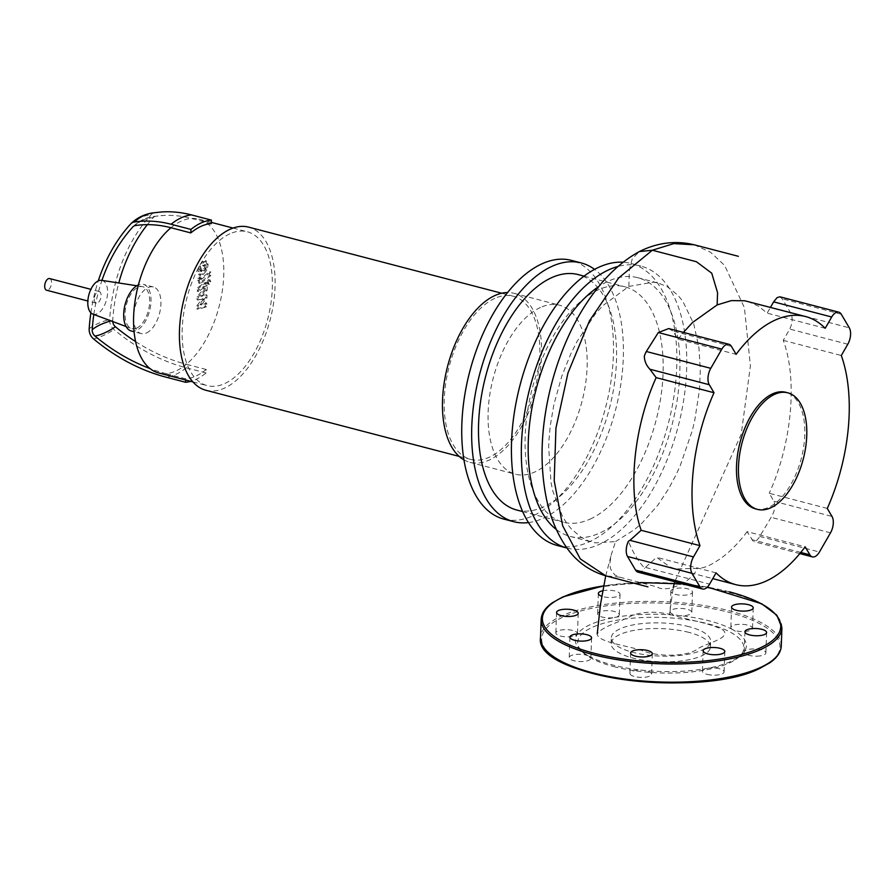 <?xml version="1.0" encoding="UTF-8"?>
<svg xmlns="http://www.w3.org/2000/svg" width="894" height="894" viewBox="0 0 894 894"><rect width="100%" height="100%" fill="white"/><g stroke="black" fill="none" stroke-linecap="round" stroke-linejoin="round"><path stroke-width="0.67" stroke-dasharray="4.47 3.35" d="M204.603 264.579L204.48 267.909L202.346 270.368L200.245 271.173L200.357 267.842L202.513 265.373L205.855 264.903L204.603 264.579M206.179 266.289L205.855 264.903L203.776 265.708L201.608 268.166L201.709 271.62L200.245 271.173L203.597 270.692L205.743 268.245L206.179 266.289L204.927 265.965M203.474 274.268L206.916 270.044L208.146 264.78L206.726 260.869L205.464 260.545L206.894 264.456L205.665 269.72L202.223 273.944L198.87 274.939L197.954 271.329L199.183 266.032L202.636 261.797L207.229 261.149L203.899 262.121L200.435 266.367L199.206 271.653L200.625 275.531L198.87 274.939L203.474 274.268L202.223 273.944M201.34 282.895L210.783 275.631L210.906 272.055L201.597 279.207L200.904 277.174L199.06 278.593L199.943 283.353L201.34 282.895L198.691 283.029L197.809 278.257L199.653 276.838L200.345 278.883L209.654 271.731L209.531 275.307L200.088 282.571M209.531 275.307L210.783 275.631M209.654 271.731L210.906 272.055M201.597 279.207L199.608 278.224L201.597 279.207M199.653 276.838L200.904 277.174M197.809 278.257L199.06 278.593M209.531 279.99L208.146 282.75L209.375 284.337L210.76 281.565L210.034 279.923L208.268 279.654L209.509 281.241L207.609 284.068L209.375 284.337M208.123 284.001L206.894 282.426L208.268 279.654M203.687 298.887L198.099 306.106L197.987 309.235L206.581 306.821L206.704 303.133L201.385 304.966L206.894 297.892L206.983 295.087L201.686 296.294L207.162 290.282L207.33 285.532L206.38 282.795L198.725 288.024L198.602 291.612L204.715 286.929L205.452 287.6L205.419 288.717L198.423 296.964L198.312 300.105L203.687 298.887L197.06 299.769L197.161 296.64L204.167 288.382L203.463 286.605L197.35 291.276L197.473 287.7L205.117 282.459L206.078 285.208L205.899 289.958L200.435 295.97L205.732 294.763L205.631 297.568L200.133 304.642L205.452 302.798L205.329 306.497L196.736 308.911L196.848 305.782L202.435 298.562M196.848 305.782L198.099 306.106M196.736 308.911L197.987 309.235M205.329 306.497L206.581 306.821M205.452 302.798L206.704 303.133M200.133 304.642L201.385 304.966M205.631 297.568L206.894 297.892M205.732 294.763L206.983 295.087M200.435 295.97L201.686 296.294M205.899 289.958L207.162 290.282M197.473 287.7L198.725 288.024M197.35 291.276L198.602 291.612M204.715 286.929L203.463 286.605L204.715 286.929M204.167 288.382L205.419 288.717M197.161 296.64L198.423 296.964M197.06 299.769L198.312 300.105M540.49 307.469A87.321 45.885 104.6 0 0 489.7 395.293A87.321 45.885 104.6 0 0 515.559 474.233A87.321 45.885 104.6 0 0 534.746 472.01A87.321 45.885 104.6 0 0 585.536 384.174A87.321 45.885 104.6 0 0 559.678 305.245A87.321 45.885 104.6 0 0 540.49 307.469M463.93 459.851A87.321 45.885 104.6 0 0 469.953 462.321A87.321 45.885 104.6 0 0 489.141 460.097A87.321 45.885 104.6 0 0 539.931 372.273A87.321 45.885 104.6 0 0 514.072 293.333A87.321 45.885 104.6 0 0 507.613 292.539M494.784 298.395A84.315 44.309 104.6 0 0 445.748 383.202A84.315 44.309 104.6 0 0 470.713 459.404A84.315 44.309 104.6 0 0 489.23 457.259A84.315 44.309 104.6 0 0 538.277 372.463A84.315 44.309 104.6 0 0 513.312 296.249A84.315 44.309 104.6 0 0 494.784 298.395M205.955 390.287A84.315 44.309 104.6 0 0 224.483 388.13A84.315 44.309 104.6 0 0 273.53 303.334A84.315 44.309 104.6 0 0 248.566 227.121M229.881 233.815A79.499 41.772 104.6 0 0 183.639 313.76A79.499 41.772 104.6 0 0 207.173 385.627A79.499 41.772 104.6 0 0 224.64 383.593A79.499 41.772 104.6 0 0 270.882 303.647A79.499 41.772 104.6 0 0 247.347 231.781A79.499 41.772 104.6 0 0 229.881 233.815M158.596 372.932A79.499 41.772 104.6 0 0 165.882 373.603L185.717 378.777A79.499 41.772 104.6 0 0 195.887 376.083A79.499 41.772 104.6 0 0 206.201 369.479L206.078 372.966A83.108 43.672 -75.4 0 1 190.746 381.336M131.273 331.003A24.093 12.661 104.6 0 0 136.559 330.389A24.093 12.661 104.6 0 0 150.572 306.161A24.093 12.661 104.6 0 0 143.442 284.393A24.093 12.661 104.6 0 0 138.402 284.884M146.482 332.981A24.093 12.661 104.6 0 0 160.484 308.754A24.093 12.661 104.6 0 0 153.355 286.974A24.093 12.661 104.6 0 0 148.058 287.589A24.093 12.661 104.6 0 0 133.619 316.487A24.093 12.661 104.6 0 0 141.185 333.596A24.093 12.661 104.6 0 0 146.482 332.981M92.808 314.085A17.467 9.175 104.6 0 0 97.122 313.794A17.467 9.175 104.6 0 0 107.336 295.769A17.467 9.175 104.6 0 0 101.614 280.336M136.637 328.12A21.679 11.387 104.6 0 0 149.332 305.748A21.679 11.387 104.6 0 0 142.224 286.594A21.679 11.387 104.6 0 0 138.067 287.276A21.679 11.387 104.6 0 0 125.551 308.508A21.679 11.387 104.6 0 0 131.295 328.489A21.679 11.387 104.6 0 0 136.637 328.12M170.977 227.735A79.499 41.772 -75.4 0 1 191.461 218.438L211.297 223.612M206.201 369.479L186.365 364.294A79.499 41.772 104.6 0 0 223.332 282.124A79.499 41.772 104.6 0 0 198.759 219.097A79.499 41.772 104.6 0 0 191.461 218.438A127.306 99.625 65.6 0 0 163.546 215.465A127.306 99.625 65.6 0 0 155.757 216.247A79.499 48.287 81.6 0 0 153.03 216.527A79.499 48.287 81.6 0 0 135.273 225.556M135.597 341.609A199.071 155.791 65.6 0 0 186.365 364.294A79.499 41.772 -75.4 0 1 165.882 373.603A199.071 155.791 65.6 0 1 149.946 368.54M206.078 372.966L186.243 367.792A202.782 158.696 65.6 0 1 113.996 329.562A10.057 7.867 65.6 0 1 109.649 319.471A205.944 161.166 65.6 0 1 151.097 214.705A10.057 7.867 65.6 0 1 154.841 212.694A131.005 102.531 65.6 0 1 161.389 211.979M147.354 224.651A202.234 158.272 65.6 0 1 153.388 217.521A6.347 4.973 65.6 0 1 155.757 216.247M93.825 314.464A202.234 158.272 65.6 0 1 101.938 280.392M112.711 321.538A6.347 4.973 65.6 0 1 112.7 320.398A202.234 158.272 65.6 0 1 118.801 282.985M90.875 312.822A205.944 161.166 65.6 0 1 98.295 280.872M185.673 380.006L185.717 378.777M49.639 278.57A6.023 3.163 -75.4 0 1 51.528 282.85A6.023 3.163 -75.4 0 1 46.589 290.226M94.283 298.887A6.023 3.163 104.6 0 0 96.172 303.167A6.023 3.163 104.6 0 0 101.1 295.791A6.023 3.163 104.6 0 0 99.212 291.511A6.023 3.163 104.6 0 0 94.283 298.887M755.43 508.854A60.222 31.648 104.6 0 0 768.661 507.311A60.222 31.648 104.6 0 0 803.684 446.743A60.222 31.648 104.6 0 0 785.86 392.31M567.232 548.1L567.053 548.056A145.744 76.582 104.6 0 0 567.232 548.1A145.744 76.582 104.6 0 0 599.259 544.39A145.744 76.582 104.6 0 0 684.033 397.808A145.744 76.582 104.6 0 0 640.875 266.066A145.744 76.582 104.6 0 0 618.078 266.434M557.32 545.508A145.744 76.582 104.6 0 0 589.347 541.798A145.744 76.582 104.6 0 0 674.11 395.215A145.744 76.582 104.6 0 0 630.963 263.473A145.744 76.582 104.6 0 0 623.185 262.233M590.141 519.101A121.651 63.921 104.6 0 0 660.889 396.746A121.651 63.921 104.6 0 0 624.872 286.784A121.651 63.921 104.6 0 0 598.142 289.891A121.651 63.921 104.6 0 0 527.382 412.246A121.651 63.921 104.6 0 0 563.41 522.208A121.651 63.921 104.6 0 0 590.141 519.101M516.799 510.038A121.651 63.921 104.6 0 0 543.53 506.932A121.651 63.921 104.6 0 0 614.29 384.576A121.651 63.921 104.6 0 0 578.273 274.614M528.443 522.577A133.698 70.257 104.6 0 0 543.139 518.285A133.698 70.257 104.6 0 0 618.492 397.316A133.698 70.257 104.6 0 0 594.555 269.373M503.847 519.101A133.698 70.257 104.6 0 0 533.226 515.693A133.698 70.257 104.6 0 0 610.982 381.224A133.698 70.257 104.6 0 0 571.4 260.377M615.553 541.596L634.204 529.762L641.847 523.292L657.895 505.11L668.578 488.839L675.965 474.971L680.166 465.83L692.314 430.528L694.694 420.672L699.477 389.795L700.337 369.948L698.907 347.598L693.733 323.874L682.815 301.278L677.987 295.299L667.416 286.806L658.733 283.186L653.536 282.135L628.828 286.449L602.701 305.726L595.326 314.006L576.988 341.519L570.752 353.923L561.834 376.083L553.878 404.569L550.257 425.857L548.95 440.217L548.659 446.832L551.006 482.414L552.861 491.242L562.583 516.676L567.243 523.929L571.3 528.879L580.921 537.093L588.118 540.803L595.248 542.87L615.553 541.596L611.205 554.928L609.809 563.689L610.535 568.897L614.681 574.853L619.631 577.155L657.325 586.989C665.684 593.258 692.291 582.486 697.152 568.372L675.607 568.93L669.874 566.908L656.609 557.331L644.63 568.126C638.104 561.141 632.717 552.168 628.448 541.194M556.359 529.527A133.698 70.257 104.6 0 0 570.283 536.445A133.698 70.257 104.6 0 0 672.031 424.829A133.698 70.257 104.6 0 0 637.835 277.721A133.698 70.257 104.6 0 0 608.456 281.129A133.698 70.257 104.6 0 0 598.734 286.561M628.828 286.449L629.421 269.686L632.259 258.779L639.355 251.572M827.274 508.44L769.22 493.276L773.947 501.277C775.679 505.959 774.729 511.312 771.109 517.324L758.939 537.797L756.346 540.792L753.161 541.228L747.105 531.662L805.159 546.826M638.059 572.16A12.047 6.325 104.6 0 0 644.63 568.126M644.328 356.315L647.636 349.23M668.701 328.567L672.802 331.037L678.144 339.195L736.12 354.337M716.083 572.864L656.609 557.331M669.483 614.301C686.883 619.71 711.099 623.219 723.246 630.158C731.27 638.137 707.199 642.909 697.666 648.787C688.827 656.542 658.666 657.459 641.847 650.497C626.258 645.356 597.449 642.138 597.226 633.846C602.02 626.515 621.218 621.665 632.27 615.43C642.797 611.585 655.201 611.205 669.483 614.301L673.249 587.626M747.574 301.39L758.403 306.061L767.141 313.135L770.46 307.368M779.859 296.786L782.172 298.797L790.385 312.453C792.944 317.012 792.721 322.555 789.737 329.07L783.245 340.346C797.794 379.279 791.939 443.424 769.22 493.276M747.105 531.662C738.634 543.038 729.705 552.067 720.329 558.75C709.266 566.092 704.606 568.081 697.152 568.372M678.144 339.195L683.441 332.412M825.196 328.299L767.141 313.135M783.245 340.346L841.299 355.51M688.939 632.393A49.684 16.584 2 0 0 637.936 629.745A49.684 16.584 2 0 0 611.127 643.445A49.684 16.584 2 0 0 632.617 657.973A49.684 16.584 2 0 0 683.631 660.621A49.684 16.584 2 0 0 710.439 646.921A49.684 16.584 2 0 0 688.939 632.393M689.14 626.716A49.684 16.584 2 0 0 638.137 624.068A49.684 16.584 2 0 0 611.328 637.78A49.684 16.584 2 0 0 632.818 652.307A49.684 16.584 2 0 0 683.832 654.956A49.684 16.584 2 0 0 710.629 641.244A49.684 16.584 2 0 0 689.14 626.716M732.588 629.599A85.522 28.552 2 0 0 709.333 620.894A85.522 28.552 2 0 0 678.702 615.53A10.84 3.621 2 0 0 691.8 612.446A10.84 3.621 2 0 0 691.621 611.742A10.84 3.621 2 0 0 680.032 608.423A10.84 3.621 2 0 0 670.131 611.686A10.84 3.621 2 0 0 670.31 612.39A10.84 3.621 2 0 0 678.702 615.53A85.522 28.552 2 0 0 614.368 617.508A10.84 3.621 2 0 0 619.307 614.659A10.84 3.621 2 0 0 614.614 611.496A10.84 3.621 2 0 0 603.484 610.915A10.84 3.621 2 0 0 597.639 613.91A10.84 3.621 2 0 0 602.332 617.072A10.84 3.621 2 0 0 614.368 617.508A85.522 28.552 2 0 0 577.267 634.36A10.84 3.621 2 0 0 577.502 633.656A10.84 3.621 2 0 0 564.706 629.655A10.84 3.621 2 0 0 555.844 632.896A10.84 3.621 2 0 0 568.64 636.897A10.84 3.621 2 0 0 577.267 634.36A85.522 28.552 2 0 0 580.575 650.229A85.522 28.552 2 0 0 589.135 656.23A10.84 3.621 2 0 0 571.121 655.581A10.84 3.621 2 0 0 569.21 657.537A10.84 3.621 2 0 0 576.764 661.258A10.84 3.621 2 0 0 588.967 660.241A10.84 3.621 2 0 0 590.878 658.297A10.84 3.621 2 0 0 589.135 656.23A85.522 28.552 2 0 0 612.39 664.935A85.522 28.552 2 0 0 643.021 670.299A85.522 28.552 2 0 0 707.355 668.321A85.522 28.552 2 0 0 740.433 655.805A85.522 28.552 2 0 0 744.456 651.469A85.522 28.552 2 0 0 732.588 629.599A10.84 3.621 2 0 0 750.602 630.248A10.84 3.621 2 0 0 752.513 628.292A10.84 3.621 2 0 0 744.948 624.571A10.84 3.621 2 0 0 732.756 625.588A10.84 3.621 2 0 0 730.845 627.532A10.84 3.621 2 0 0 732.588 629.599M613.675 666.589A83.108 27.748 2 0 0 738.12 657.716A83.108 27.748 2 0 0 707.892 623.777A83.108 27.748 2 0 0 609.909 621.665A83.108 27.748 2 0 0 582.765 652.285A83.108 27.748 2 0 0 613.675 666.589M671.025 591.962A10.84 3.621 -178 0 1 670.835 591.258A10.84 3.621 -178 0 1 680.747 588.006A10.84 3.621 -178 0 1 692.325 591.314A10.84 3.621 -178 0 1 692.504 592.018A10.84 3.621 -178 0 1 682.603 595.27A10.84 3.621 -178 0 1 671.025 591.962M602.679 590.766A10.84 3.621 -178 0 1 615.329 591.068A10.84 3.621 -178 0 1 620.023 594.242A10.84 3.621 -178 0 1 614.167 597.226A10.84 3.621 -178 0 1 603.048 596.656A10.84 3.621 -178 0 1 601.729 596.253M630.102 674.087A10.84 3.621 2 0 0 641.68 677.406A10.84 3.621 2 0 0 651.592 674.143A10.84 3.621 2 0 0 651.413 673.439A10.84 3.621 2 0 0 643.021 670.299A10.84 3.621 2 0 0 629.924 673.383A10.84 3.621 2 0 0 630.102 674.087M707.098 674.333A10.84 3.621 2 0 0 718.228 674.914A10.84 3.621 2 0 0 724.084 671.919A10.84 3.621 2 0 0 719.391 668.757A10.84 3.621 2 0 0 707.355 668.321A10.84 3.621 2 0 0 702.416 671.17A10.84 3.621 2 0 0 707.098 674.333M757.017 656.174A10.84 3.621 2 0 0 765.879 652.933A10.84 3.621 2 0 0 753.083 648.932A10.84 3.621 2 0 0 744.456 651.469A10.84 3.621 2 0 0 744.21 652.173A10.84 3.621 2 0 0 757.017 656.174M202.513 265.373L203.776 265.708M200.357 267.842L201.608 268.166M199.91 269.82L201.172 270.144M202.346 270.368L203.597 270.692M204.48 267.909L205.743 268.245M205.665 269.72L206.916 270.044M206.894 264.456L208.146 264.78M202.636 261.797L203.899 262.121M199.183 266.032L200.435 266.367M197.954 271.329L199.206 271.653M197.73 280.303L198.993 280.627M206.894 282.426L208.146 282.75M209.509 281.241L210.76 281.565M206.078 285.208L207.33 285.532M203.731 282.917L204.983 283.242M152.494 212.951A83.108 50.489 -98.4 0 1 154.841 212.694M153.388 217.521A79.499 46.879 42.2 0 0 133.15 226.584M130.613 224.014A83.108 49.014 -137.8 0 1 151.097 214.705M112.7 320.398A79.499 28.083 3.9 0 0 110.945 320.879M89.176 328.78A83.108 29.357 -176.1 0 1 109.649 319.471M93.524 338.871A83.108 27.166 129.8 0 0 113.996 329.562M186.243 367.792A83.108 43.672 -75.4 0 1 165.77 377.089M619.631 577.155L605.774 575.848M830.504 532.835L771.109 517.324M773.947 501.277L832.001 516.43M759.833 536.456L819.44 552.023M800.789 552.436L751.832 539.663M645.814 567.489L709.579 584.14M731.393 346.336L672.802 331.037M694.292 244.8L710.462 252.186L724.587 265.384L744.411 307.692L750.401 365.802L741.215 434.283L674.78 581.748M841.254 314.219L782.172 298.797M847.791 344.235L789.737 329.07M790.385 312.453L849.3 327.83M781.915 627.823A120.455 40.208 2 0 0 729.806 592.61A120.455 40.208 2 0 0 562.382 597.74A120.455 40.208 2 0 0 541.161 619.419M781.278 645.982A120.455 40.208 2 0 0 729.169 610.758A120.455 40.208 2 0 0 561.745 615.888A120.455 40.208 2 0 0 540.524 637.578M759.028 668.544A119.248 39.805 2 0 0 728.442 612.211A119.248 39.805 2 0 0 562.695 617.285A119.248 39.805 2 0 0 548.38 652.598M729.158 591.783A119.248 39.805 2 0 0 603.595 585.894M201.105 279.409L199.854 279.084M199.943 283.353L198.691 283.029M206.38 282.795L205.117 282.459M205.218 286.728L203.955 286.404M469.953 462.321L515.559 474.233M459.147 456.387L470.713 459.404M192.892 381.894L207.173 385.627M153.355 286.974L143.442 284.393M136.748 285.756L142.224 286.594M126.099 326.545L131.295 328.489M141.185 333.596L134.066 331.741M133.016 226.718C138.503 221.198 145.174 217.801 153.03 216.527L163.546 215.465M198.759 219.097L211.33 222.382M233.066 228.059L247.347 231.781M501.746 293.232L513.312 296.249M514.072 293.333L559.678 305.245M96.172 303.167L87.835 300.987M99.212 291.511L90.875 289.332M630.963 263.473L640.875 266.066M584.073 276.134L624.872 286.784M570.283 536.445L592.621 542.278M637.835 277.721L658.207 283.04M522.599 511.547L563.41 522.208M799.828 553.598L753.955 541.619M605.719 575.825L611.764 553.017M675.607 568.93L712.753 578.63M611.127 643.445L611.328 637.78M738.12 657.716L740.433 655.805M753.217 607.864L752.513 628.292M670.835 591.258L670.131 611.686M598.354 593.482L597.639 613.91M556.549 612.468L555.844 632.896M569.925 637.109L569.21 657.537M652.307 653.715L651.592 674.143M724.799 651.502L724.084 671.919M766.594 632.505L765.879 652.933M744.925 631.745L744.21 652.173M703.131 650.743L702.416 671.17M630.639 652.966L629.924 673.383M591.593 637.869L590.878 658.297M578.217 613.228L577.502 633.656M620.023 594.242L619.307 614.659M692.504 592.018L691.8 612.446M731.549 607.115L730.845 627.532M582.765 652.285L580.575 650.229M707.4 587.067L683.061 583.905M640.383 582.564L603.618 585.805M710.439 646.921L710.629 641.244"/><path stroke-width="1.34" d="M507.613 292.539A87.321 45.885 104.6 0 0 494.885 295.556A87.321 45.885 104.6 0 0 445.111 377.38A87.321 45.885 104.6 0 0 463.93 459.851M501.746 293.232L248.566 227.121A84.315 44.309 104.6 0 0 230.037 229.277A84.315 44.309 104.6 0 0 180.99 314.073A84.315 44.309 104.6 0 0 205.955 390.287L459.147 456.387M136.748 285.756L101.614 280.336A17.467 9.175 104.6 0 0 98.262 280.884A205.944 161.166 65.6 0 1 130.613 224.014A10.057 7.867 65.6 0 1 130.848 223.768A10.057 7.867 65.6 0 1 134.357 222.003A131.005 102.531 65.6 0 1 171.1 224.249L190.936 229.423A83.108 43.672 -75.4 0 1 211.42 220.114L211.297 223.612A79.499 41.772 104.6 0 0 201.116 226.305A79.499 41.772 104.6 0 0 190.813 232.921L170.977 227.735A79.499 41.772 104.6 0 0 133.619 316.487A79.499 41.772 104.6 0 0 158.596 372.932L192.892 381.894M138.402 284.884A24.093 12.661 104.6 0 0 138.145 285.007A24.093 12.661 104.6 0 0 124.132 309.235A24.093 12.661 104.6 0 0 131.273 331.003L134.066 331.741M98.262 280.884A17.467 9.175 104.6 0 0 88.182 297.993A17.467 9.175 104.6 0 0 92.808 314.085L126.099 326.545M134.357 222.003A83.108 50.489 -98.4 0 1 152.494 212.951L161.389 211.979A131.005 102.531 65.6 0 1 191.584 214.94L211.42 220.114M101.938 280.392A202.234 158.272 65.6 0 1 132.915 226.83A6.347 4.973 65.6 0 1 133.016 226.718A6.347 4.973 65.6 0 1 135.273 225.556A127.306 99.625 65.6 0 1 170.977 227.735M149.946 368.54A199.071 155.791 65.6 0 1 94.965 336.077A6.347 4.973 65.6 0 1 92.216 329.707A202.234 158.272 65.6 0 1 93.825 314.464M118.801 282.985A202.234 158.272 65.6 0 1 147.354 224.651M190.746 381.336A83.108 43.672 -75.4 0 1 185.594 382.274L165.77 377.089A202.782 158.696 65.6 0 1 93.524 338.871A10.057 7.867 65.6 0 1 89.176 328.78A205.944 161.166 65.6 0 1 90.875 312.822M135.597 341.609A199.071 155.791 65.6 0 1 115.449 326.768A6.347 4.973 65.6 0 1 112.711 321.538M185.594 382.274L185.673 380.006M190.813 232.921L190.936 229.423M87.835 300.987L46.589 290.226A6.023 3.163 -75.4 0 1 44.7 285.946A6.023 3.163 -75.4 0 1 49.639 278.57L90.875 289.332M770.639 507.837A60.222 31.648 104.6 0 0 805.673 447.257A60.222 31.648 104.6 0 0 787.837 392.824A60.222 31.648 104.6 0 0 774.606 394.355A60.222 31.648 104.6 0 0 739.573 454.934A60.222 31.648 104.6 0 0 757.408 509.368A60.222 31.648 104.6 0 0 770.639 507.837M787.837 392.824L785.86 392.31A60.222 31.648 104.6 0 0 772.617 393.841A60.222 31.648 104.6 0 0 737.595 454.409A60.222 31.648 104.6 0 0 755.43 508.854L757.408 509.368M618.078 266.434A145.744 76.582 104.6 0 0 608.848 269.787A145.744 76.582 104.6 0 0 524.107 416.191A145.744 76.582 104.6 0 0 567.053 548.056L557.32 545.508A145.744 76.582 104.6 0 1 514.173 413.777A145.744 76.582 104.6 0 1 598.935 267.194A145.744 76.582 104.6 0 1 623.185 262.233M584.073 276.134L578.273 274.614A121.651 63.921 104.6 0 0 551.542 277.721A121.651 63.921 104.6 0 0 480.782 400.076A121.651 63.921 104.6 0 0 516.799 510.038L522.599 511.547M594.555 269.373A133.698 70.257 104.6 0 0 581.312 262.959A133.698 70.257 104.6 0 0 551.933 266.367A133.698 70.257 104.6 0 0 474.178 400.836A133.698 70.257 104.6 0 0 513.759 521.694A133.698 70.257 104.6 0 0 528.443 522.577M581.312 262.959L571.4 260.377A133.698 70.257 104.6 0 0 542.021 263.786A133.698 70.257 104.6 0 0 464.254 398.255A133.698 70.257 104.6 0 0 503.847 519.101L513.759 521.694M598.734 286.561A133.698 70.257 104.6 0 0 531.651 409.709A133.698 70.257 104.6 0 0 556.359 529.527M640.026 251.225C657.85 242.52 675.931 240.385 694.292 244.8L673.819 243.604L652.341 250.219L618.67 277.922L589.492 320.801L567.981 372.932L555.934 428.125L554.202 480.726L562.628 525.706L580.284 558.906L605.774 575.848C587.671 570.45 573.512 559.342 563.309 542.513C555.621 530.008 550.056 515.715 546.614 499.612C539.585 465.908 540.691 429.489 549.933 390.376C554.571 371.021 560.929 352.594 569.009 335.071C577.826 315.995 588.207 299.255 600.153 284.84C612.077 270.469 625.141 259.372 639.355 251.572L652.329 250.219L696.415 261.73L711.736 273.184L717.569 292.696L717.144 304.921L731.359 300.607L744.713 300.764L805.628 316.554A138.514 72.783 104.6 0 0 736.12 354.337L731.393 346.336A12.047 6.325 -75.4 0 0 728.901 344.279L668.701 328.567L658.319 332.546L721.838 349.129A12.047 6.325 -75.4 0 1 728.901 344.279M770.46 307.368L773.645 301.859L831.699 317.012A12.047 6.325 -75.4 0 1 838.762 312.162A12.047 6.325 -75.4 0 1 841.254 314.219L849.3 327.83A12.047 6.325 -75.4 0 1 847.791 344.235L841.299 355.51A138.514 72.783 104.6 0 1 827.274 508.44L832.001 516.43A12.047 6.325 -75.4 0 1 830.504 532.835L819.44 552.023A12.047 6.325 -75.4 0 1 812.378 556.873A12.047 6.325 -75.4 0 1 809.886 554.816L800.789 552.436M831.699 317.012L825.196 328.299A138.514 72.783 104.6 0 0 805.628 316.554M721.838 349.129L710.775 368.328L646.328 351.498A12.047 6.325 104.6 0 0 644.328 356.315C644.451 361.098 646.306 365.4 649.882 369.222L709.277 384.722A12.047 6.325 -75.4 0 1 710.775 368.328M709.277 384.722L714.004 392.723A138.514 72.783 104.6 0 0 699.98 545.642L693.487 556.928L629.957 540.334L641.177 530.298L699.98 545.642M629.957 540.334L628.448 541.194A12.047 6.325 104.6 0 0 627.532 556.493L691.978 573.322A12.047 6.325 -75.4 0 1 693.487 556.928M691.978 573.322L700.024 586.933L635.578 570.104A12.047 6.325 104.6 0 0 638.059 572.16L702.516 588.99A12.047 6.325 -75.4 0 1 700.024 586.933M712.753 578.63L735.65 584.609A138.514 72.783 104.6 0 1 716.083 572.864L709.579 584.14A12.047 6.325 -75.4 0 1 702.516 588.99M735.65 584.609A138.514 72.783 104.6 0 0 805.159 546.826L809.886 554.816M627.532 556.493L635.578 570.104M658.319 332.546L646.328 351.498M714.004 392.723L656.14 377.614L649.882 369.222M773.645 301.859L777.042 297.668L779.859 296.786L838.762 312.162M641.177 530.298C627.331 491.521 633.611 427.466 656.14 377.614M683.441 332.412L692.47 322.544L717.144 304.921M733.46 605.16A10.84 3.621 -178 0 1 745.663 604.143A10.84 3.621 -178 0 1 753.217 607.864A10.84 3.621 -178 0 1 751.306 609.82A10.84 3.621 -178 0 1 739.114 610.837A10.84 3.621 -178 0 1 731.549 607.115A10.84 3.621 -178 0 1 733.46 605.16M601.729 596.253A10.84 3.621 -178 0 1 598.354 593.482A10.84 3.621 -178 0 1 602.679 590.766M569.355 616.469A10.84 3.621 -178 0 1 556.549 612.468A10.84 3.621 -178 0 1 565.421 609.227A10.84 3.621 -178 0 1 578.217 613.228A10.84 3.621 -178 0 1 569.355 616.469M589.682 639.813A10.84 3.621 -178 0 1 577.479 640.842A10.84 3.621 -178 0 1 569.925 637.109A10.84 3.621 -178 0 1 571.836 635.153A10.84 3.621 -178 0 1 584.039 634.137A10.84 3.621 -178 0 1 591.593 637.869A10.84 3.621 -178 0 1 589.682 639.813M652.128 653.011A10.84 3.621 -178 0 1 652.307 653.715A10.84 3.621 -178 0 1 642.395 656.978A10.84 3.621 -178 0 1 630.818 653.67A10.84 3.621 -178 0 1 630.639 652.966A10.84 3.621 -178 0 1 640.551 649.703A10.84 3.621 -178 0 1 652.128 653.011M720.106 648.329A10.84 3.621 -178 0 1 724.799 651.502A10.84 3.621 -178 0 1 718.944 654.486A10.84 3.621 -178 0 1 707.813 653.916A10.84 3.621 -178 0 1 703.131 650.743A10.84 3.621 -178 0 1 708.976 647.748A10.84 3.621 -178 0 1 720.106 648.329M753.798 628.504A10.84 3.621 -178 0 1 766.594 632.505A10.84 3.621 -178 0 1 757.732 635.746A10.84 3.621 -178 0 1 744.925 631.745A10.84 3.621 -178 0 1 753.798 628.504M171.1 224.249A83.108 43.672 -75.4 0 1 191.584 214.94M110.945 320.879A79.499 28.083 3.9 0 0 92.216 329.707M115.449 326.768A79.499 25.982 -50.2 0 1 94.965 336.077M674.78 581.748L673.249 587.626M603.595 585.894A119.248 39.805 2 0 0 563.41 596.857A119.248 39.805 2 0 0 593.985 653.201A119.248 39.805 2 0 0 759.744 648.116A119.248 39.805 2 0 0 729.158 591.783M603.618 585.805L562.874 596.901L552.548 602.657C545.284 607.674 541.496 613.262 541.161 619.419A120.455 40.208 2 0 0 593.27 654.643A120.455 40.208 2 0 0 760.693 649.513A120.455 40.208 2 0 0 781.915 627.823L776.841 615.206L761.677 603.763L707.4 587.067M781.278 645.982C780.943 652.139 777.143 657.727 769.89 662.756L759.565 668.511C699.946 698.952 533.517 677.239 540.524 637.578A120.455 40.208 2 0 0 592.633 672.791A120.455 40.208 2 0 0 760.056 667.673A120.455 40.208 2 0 0 781.278 645.982L781.915 627.823M548.38 652.598A119.248 39.805 2 0 0 645.055 681.899A119.248 39.805 2 0 0 759.028 668.544M152.494 212.951C144.079 214.303 136.871 217.912 130.848 223.768M211.33 222.382L233.066 228.059M812.378 556.873L799.828 553.598M597.226 633.846L600.477 604.445L605.719 575.825M694.292 244.8L738.377 256.31M605.774 575.848L647.915 586.844M540.524 637.578L541.161 619.419M683.061 583.905L640.383 582.564"/></g></svg>
